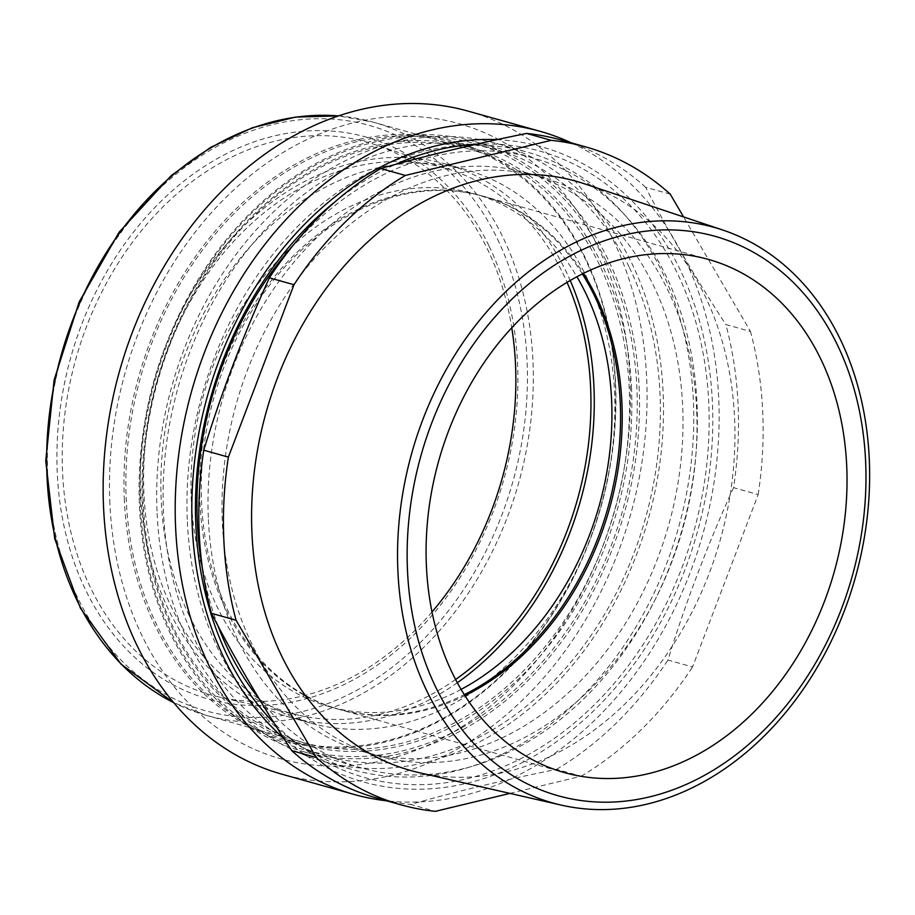 <?xml version="1.0" encoding="UTF-8"?>
<svg xmlns="http://www.w3.org/2000/svg" width="915" height="915" viewBox="0 0 915 915"><rect width="100%" height="100%" fill="white"/><g stroke="black" fill="none" stroke-linecap="round" stroke-linejoin="round"><path stroke-width="0.69" stroke-dasharray="4.58 3.43" d="M733.556 487.661C707.878 544.059 686.01 601.521 667.939 660.047L692.563 666.955L758.18 494.569L733.556 487.661A341.672 263.371 105.7 0 0 738.05 404.098A341.672 263.371 105.7 0 0 725.87 324.55L750.483 331.459L683.562 216.924M509.918 793.396L581.185 776.24L556.56 769.332C504.142 779.969 455.533 791.658 410.732 804.434L435.346 811.342M670.26 194.163L645.647 187.266C668.579 231.953 695.32 277.725 725.87 324.55M581.185 776.24A341.672 263.371 105.7 0 0 692.563 666.955M758.18 494.569A341.672 263.371 105.7 0 0 750.483 331.459M419.253 772.695A306.033 235.887 105.7 0 0 734.562 417.766A306.033 235.887 105.7 0 0 584.456 183.801M376.362 797.914A341.672 263.371 105.7 0 0 410.732 804.434M645.647 187.266A341.672 263.371 105.7 0 0 560.941 139.961M556.56 769.332A341.672 263.371 105.7 0 0 667.939 660.047M696.624 409.302A300.726 231.804 105.7 0 0 540.742 176.812A300.726 231.804 105.7 0 0 222.391 523.437A300.726 231.804 105.7 0 0 378.284 755.916A300.726 231.804 105.7 0 0 696.624 409.302M582.352 273.894A266.494 205.417 105.7 0 0 482.079 195.913A266.494 205.417 105.7 0 0 199.973 503.078A266.494 205.417 105.7 0 0 338.115 709.091A266.494 205.417 105.7 0 0 464.317 694.645M157.106 513.395A320.868 247.325 105.7 0 0 323.43 761.452A320.868 247.325 105.7 0 0 663.089 391.62A320.868 247.325 105.7 0 0 496.765 143.564A320.868 247.325 105.7 0 0 157.106 513.395M187.369 521.882A320.868 247.325 105.7 0 0 353.693 769.938A320.868 247.325 105.7 0 0 693.353 400.107A320.868 247.325 105.7 0 0 527.029 152.062A320.868 247.325 105.7 0 0 187.369 521.882M208.391 519.503A300.726 231.804 105.7 0 0 364.284 751.993A300.726 231.804 105.7 0 0 682.624 405.379A300.726 231.804 105.7 0 0 526.743 172.889A300.726 231.804 105.7 0 0 208.391 519.503M496.959 139.652A329.835 254.233 -74.3 0 1 712.362 401.765A329.835 254.233 -74.3 0 1 568.467 732.812A329.835 254.233 -74.3 0 1 283.673 738.233M335.553 201.38A325.237 250.687 -74.3 0 1 395.44 164.425M476.143 144.261A325.237 250.687 -74.3 0 1 708.736 402.634A325.237 250.687 -74.3 0 1 559.591 734.596A325.237 250.687 -74.3 0 1 274.088 723.09M571.303 142.866A344.36 265.442 -74.3 0 1 718.675 397.556A344.36 265.442 -74.3 0 1 386.725 800.819M468.114 111.127A344.36 265.442 -74.3 0 1 646.619 377.346A344.36 265.442 -74.3 0 1 282.083 774.25M109.903 503.833A329.835 254.233 -74.3 0 1 354.917 122.416A329.835 254.233 -74.3 0 1 630.012 378.661A329.835 254.233 -74.3 0 1 384.998 760.068A329.835 254.233 -74.3 0 1 109.903 503.833M124.371 500.345A311.466 240.085 -74.3 0 1 355.763 140.167A311.466 240.085 -74.3 0 1 615.543 382.138A311.466 240.085 -74.3 0 1 384.151 742.328A311.466 240.085 -74.3 0 1 124.371 500.345M615.303 382.63A310.128 239.044 -74.3 0 1 287.013 740.075A310.128 239.044 -74.3 0 1 126.259 500.322A310.128 239.044 -74.3 0 1 454.549 142.877A310.128 239.044 -74.3 0 1 615.303 382.63M631.453 387.159A310.128 239.044 -74.3 0 1 303.162 744.604A310.128 239.044 -74.3 0 1 142.408 504.851A310.128 239.044 -74.3 0 1 470.699 147.406A310.128 239.044 -74.3 0 1 631.453 387.159M639.127 386.553A316.842 244.225 -74.3 0 1 303.723 751.741A316.842 244.225 -74.3 0 1 139.492 506.796A316.842 244.225 -74.3 0 1 474.885 141.608A316.842 244.225 -74.3 0 1 639.127 386.553M294.012 244.271A316.842 244.225 -74.3 0 1 532.736 157.838A316.842 244.225 -74.3 0 1 696.978 402.783A316.842 244.225 -74.3 0 1 361.574 767.971A316.842 244.225 -74.3 0 1 259.185 698.831M218.022 625.952A316.842 244.225 -74.3 0 1 202.638 569.976M173.209 627.244A308.115 237.5 -74.3 0 1 201.3 281.637A308.115 237.5 -74.3 0 1 469.441 149.145A308.115 237.5 -74.3 0 1 599.222 264.366A308.115 237.5 -74.3 0 1 571.143 609.985A308.115 237.5 -74.3 0 1 302.991 742.465A308.115 237.5 -74.3 0 1 173.209 627.244M489.159 246.227A291.851 224.953 -74.3 0 1 398.849 648.552A291.851 224.953 -74.3 0 1 85.633 589.946A291.851 224.953 -74.3 0 1 175.955 187.621A291.851 224.953 -74.3 0 1 489.159 246.227M432.017 611.952A287.196 221.373 -74.3 0 1 219.589 697.127A287.196 221.373 -74.3 0 1 90.505 587.67A287.196 221.373 -74.3 0 1 119.499 261.05A287.196 221.373 -74.3 0 1 374.624 144.49A287.196 221.373 -74.3 0 1 487.592 249.429A287.196 221.373 -74.3 0 1 511.76 327.73M455.601 679.49A283.204 218.296 -74.3 0 1 298.782 715.21A283.204 218.296 -74.3 0 1 171.482 607.274A283.204 218.296 -74.3 0 1 200.076 285.183A283.204 218.296 -74.3 0 1 451.667 170.236A283.204 218.296 -74.3 0 1 563.068 273.722A283.204 218.296 -74.3 0 1 567.025 282.312M457.34 682.727A287.401 221.533 -74.3 0 1 289.643 717.211A287.401 221.533 -74.3 0 1 168.589 609.745A287.401 221.533 -74.3 0 1 194.781 287.356A287.401 221.533 -74.3 0 1 444.907 163.774A287.401 221.533 -74.3 0 1 565.973 271.252A287.401 221.533 -74.3 0 1 570.194 280.447M189.176 615.52A287.401 221.533 -74.3 0 1 215.368 293.132A287.401 221.533 -74.3 0 1 465.495 169.55A287.401 221.533 -74.3 0 1 586.561 277.028A287.401 221.533 -74.3 0 1 560.357 599.405A287.401 221.533 -74.3 0 1 310.231 722.987A287.401 221.533 -74.3 0 1 189.176 615.52M461.114 689.407A266.494 205.417 -74.3 0 1 329.469 706.666A266.494 205.417 -74.3 0 1 217.221 607.011A266.494 205.417 -74.3 0 1 241.503 308.081A266.494 205.417 -74.3 0 1 473.432 193.488A266.494 205.417 -74.3 0 1 576.896 276.707M464.923 695.629A266.494 205.417 -74.3 0 1 339.762 709.56A266.494 205.417 -74.3 0 1 227.515 609.905A266.494 205.417 -74.3 0 1 251.797 310.974A266.494 205.417 -74.3 0 1 483.726 196.382A266.494 205.417 -74.3 0 1 583.381 273.379M629.394 267.569A314.829 242.669 -74.3 0 1 600.698 620.713A314.829 242.669 -74.3 0 1 326.712 756.099A314.829 242.669 -74.3 0 1 194.094 638.361A314.829 242.669 -74.3 0 1 222.791 285.217A314.829 242.669 -74.3 0 1 496.788 149.843A314.829 242.669 -74.3 0 1 629.394 267.569M606.245 261.084A314.829 242.669 -74.3 0 1 577.548 614.228A314.829 242.669 -74.3 0 1 303.563 749.602A314.829 242.669 -74.3 0 1 170.945 631.865A314.829 242.669 -74.3 0 1 199.642 278.72A314.829 242.669 -74.3 0 1 473.638 143.346A314.829 242.669 -74.3 0 1 606.245 261.084M338.333 115.908A308.115 237.5 -74.3 0 1 373.194 122.141A308.115 237.5 -74.3 0 1 502.976 237.362A308.115 237.5 -74.3 0 1 474.896 582.981A308.115 237.5 -74.3 0 1 206.744 715.473A308.115 237.5 -74.3 0 1 173.724 702.663M497.508 239.112A303.917 234.263 -74.3 0 1 403.458 658.091A303.917 234.263 -74.3 0 1 77.295 597.06A303.917 234.263 -74.3 0 1 171.345 178.082A303.917 234.263 -74.3 0 1 497.508 239.112M338.115 709.091L564.578 772.626M482.079 195.913L708.542 259.448M323.43 761.452L353.693 769.938M496.765 143.564L527.029 152.062M364.284 751.993L378.284 755.916M526.743 172.889L540.742 176.812M470.699 147.406L454.549 142.877M303.162 744.604L287.013 740.075M532.736 157.838L474.885 141.608M361.574 767.971L303.723 751.741M469.441 149.145L373.194 122.141L338.401 115.885M302.991 742.465L206.744 715.473L173.77 702.72M451.667 170.236L374.624 144.49M298.782 715.21L219.589 697.127M465.495 169.55L444.907 163.774M310.231 722.987L289.643 717.211M483.726 196.382L473.432 193.488M339.762 709.56L329.469 706.666M496.788 149.843L473.638 143.346M326.712 756.099L303.563 749.602"/><path stroke-width="1.37" d="M203.748 450.203C221.807 391.677 243.687 334.215 269.365 277.817L293.99 284.725L228.373 457.111L203.748 450.203A341.672 263.371 105.7 0 0 211.434 613.313L236.059 620.221L316.281 757.517L291.656 750.609C261.118 703.772 234.377 658.011 211.434 613.313M380.743 168.532C425.544 155.767 474.153 144.067 526.571 133.43L551.196 140.338L405.356 175.44L380.743 168.532A341.672 263.371 105.7 0 0 269.365 277.817M316.281 757.517A341.672 263.371 105.7 0 0 400.987 804.823A341.672 263.371 105.7 0 0 435.346 811.342L509.918 793.396M683.562 216.924L670.26 194.163A341.672 263.371 105.7 0 0 585.566 146.858A341.672 263.371 105.7 0 0 551.196 140.338M228.373 457.111A341.672 263.371 105.7 0 0 236.059 620.221M405.356 175.44A341.672 263.371 105.7 0 0 293.99 284.725M722.644 229.985L584.456 183.801A306.033 235.887 105.7 0 0 251.98 533.914A306.033 235.887 105.7 0 0 419.253 772.695L561.295 805.12A298.885 230.386 105.7 0 0 869.25 458.495A298.885 230.386 105.7 0 0 722.644 229.985A298.885 230.386 105.7 0 0 397.934 571.921A298.885 230.386 105.7 0 0 561.295 805.12M291.656 750.609A341.672 263.371 105.7 0 0 376.362 797.914L400.987 804.823M585.566 146.858L560.941 139.961A341.672 263.371 105.7 0 0 526.571 133.43M407.518 571.154A290.49 223.912 105.7 0 0 649.799 796.839A290.49 223.912 105.7 0 0 865.601 460.92A290.49 223.912 105.7 0 0 623.321 235.235A290.49 223.912 105.7 0 0 407.518 571.154M426.436 566.602A266.494 205.417 105.7 0 0 564.578 772.626A266.494 205.417 105.7 0 0 846.684 465.472A266.494 205.417 105.7 0 0 708.542 259.448A266.494 205.417 105.7 0 0 426.436 566.602M464.317 694.645A266.494 205.417 105.7 0 0 620.221 401.937A266.494 205.417 105.7 0 0 582.352 273.894M283.673 738.233A329.835 254.233 -74.3 0 1 192.253 526.937A329.835 254.233 -74.3 0 1 496.959 139.652M274.088 723.09A325.237 250.687 -74.3 0 1 195.867 526.056A325.237 250.687 -74.3 0 1 335.553 201.38M395.44 164.425A325.237 250.687 -74.3 0 1 476.143 144.261M386.725 800.819A344.36 265.442 -74.3 0 1 354.139 794.472A344.36 265.442 -74.3 0 1 175.646 528.252A344.36 265.442 -74.3 0 1 540.17 131.337A344.36 265.442 -74.3 0 1 571.303 142.866M354.139 794.472L282.083 774.25A344.36 265.442 -74.3 0 1 103.589 508.031A344.36 265.442 -74.3 0 1 468.114 111.127L540.17 131.337M259.185 698.831A316.842 244.225 -74.3 0 1 218.022 625.952M202.638 569.976A316.842 244.225 -74.3 0 1 197.343 523.025A316.842 244.225 -74.3 0 1 294.012 244.271M511.76 327.73A287.196 221.373 -74.3 0 1 432.017 611.952M567.025 282.312A283.204 218.296 -74.3 0 1 455.601 679.49M570.194 280.447A287.401 221.533 -74.3 0 1 457.34 682.727M576.896 276.707A266.494 205.417 -74.3 0 1 585.692 293.143A266.494 205.417 -74.3 0 1 461.114 689.407M583.381 273.379A266.494 205.417 -74.3 0 1 595.985 296.037A266.494 205.417 -74.3 0 1 464.923 695.629M173.724 702.663A308.115 237.5 -74.3 0 1 76.963 600.251A308.115 237.5 -74.3 0 1 172.317 175.497A308.115 237.5 -74.3 0 1 338.333 115.908M173.77 702.72L121.02 664.13L80.394 608.12L54.717 538.741L45.75 460.885L54.088 380.08L79.125 302.007L119.099 232.204L171.197 175.611L210.53 147.464L252.38 127.745L295.454 117.109L338.401 115.885"/></g></svg>
